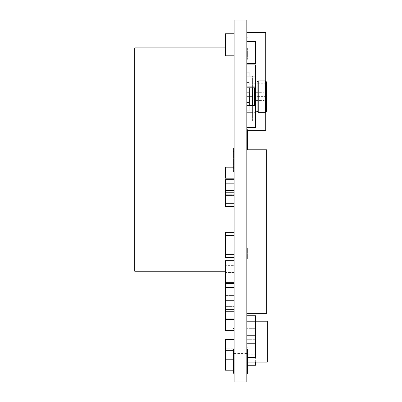 <?xml version="1.0" encoding="UTF-8"?>
<svg xmlns="http://www.w3.org/2000/svg" width="402" height="402" viewBox="0 0 402 402"><rect width="100%" height="100%" fill="white"/><g stroke="black" fill="none" stroke-linecap="round" stroke-linejoin="round"><path stroke-width="0.3" stroke-dasharray="2.01 1.51" d="M246.833 20.1L234.135 20.1L234.135 381.9L246.833 381.9L246.833 20.1M234.135 336.283L234.135 318.977L234.135 336.283M246.833 336.283L246.833 318.977L246.833 336.283M246.833 130.338L265.707 130.338L265.707 32.557L246.833 32.557L246.833 130.338L246.833 32.557M265.707 81.129L265.707 112.098M246.833 63.642L255.642 63.642L255.642 41.617L255.642 63.642L255.642 41.617L246.833 41.617L255.642 41.617L246.833 41.617L246.833 63.642L246.833 41.617L246.833 63.642L255.642 63.642L246.833 63.642L246.833 41.617M234.135 33.783L225.326 33.783L225.326 55.808L234.135 55.808L234.135 33.783L234.135 55.808M234.135 257.476L225.326 257.476L234.135 257.476L234.135 235.451L234.135 257.476L234.135 235.451L234.135 257.476L225.326 257.476L225.326 235.451L225.326 257.788L234.135 257.788L234.135 235.763L225.326 235.763L234.135 235.763L234.135 257.788M234.135 254.376L225.326 254.376L225.326 232.351L234.135 232.351L225.326 232.351L225.326 254.376L234.135 254.376L225.326 254.376L225.326 232.351L234.135 232.351L225.326 232.351L225.326 254.376L234.135 254.376L225.326 254.376L225.326 232.351L234.135 232.351L225.326 232.351L225.326 254.376L234.135 254.376L234.135 232.351L234.135 254.376L234.135 232.351L234.135 254.376L234.135 232.351L234.135 254.376L234.135 232.351L234.135 254.376L225.326 254.376L225.326 235.451L234.135 235.451L225.326 235.451L225.326 257.476M246.833 339.318L255.642 339.318L255.642 328.308L255.642 339.318L246.833 339.318L246.833 328.308L255.642 328.308L246.833 328.308L246.833 339.318M246.833 315.726L246.833 326.736L255.642 326.736L255.642 315.726L246.833 315.726L246.833 326.736L255.642 326.736L255.642 321.228L246.833 321.228L246.833 362.127L247.461 362.127M234.135 192.241L234.135 203.251L234.135 192.241L225.326 192.241L225.326 206.507L234.135 206.507L234.135 195.493L225.326 195.493L234.135 195.493L234.135 206.507M234.135 203.251L225.326 203.251M234.135 179.654L225.326 179.654L234.135 179.654L234.135 190.669L234.135 179.654L234.135 190.669L234.135 179.654L225.326 179.654L225.326 192.241M234.135 190.669L225.326 190.669M234.135 235.451L225.326 235.451L234.135 235.451M246.833 127.459L255.642 127.459L255.642 105.435L246.833 105.435L246.833 127.459L246.833 105.435M246.833 127.67L255.642 127.67L255.642 105.646L246.833 105.646L246.833 127.67L246.833 105.646L255.642 105.646L255.642 127.459M247.461 357.408L246.833 357.408L246.833 335.389L246.833 357.408L255.642 357.408L255.642 321.228L246.833 321.228L267.28 321.228L267.28 362.127L246.833 362.127L246.833 321.228L246.833 343.253L255.642 343.253M246.833 335.389L255.642 335.389L246.833 335.389M246.833 92.852L246.833 102.289L249.351 102.289L249.351 92.852L246.833 92.852L246.833 102.289M246.833 347.283L247.381 347.303L246.833 347.283M234.135 328.424L233.587 328.424L234.135 328.409M246.833 87.817L246.833 76.807L246.833 87.817L255.642 87.817L255.642 64.898L246.833 64.898L246.833 86.922L255.642 86.922M246.833 76.807L255.642 76.807L246.833 76.807M246.833 86.922L246.833 64.898M246.833 63.797L246.833 52.788L246.833 63.797L255.642 63.797L255.642 52.788L255.642 63.642M246.833 52.788L255.642 52.788L246.833 52.788M233.507 350.333L234.135 350.333L234.135 339.318L234.135 350.333L225.326 350.333L225.326 370.212L233.507 370.212M234.135 339.318L225.326 339.318L225.326 350.333M234.135 167.071L234.135 178.081L234.135 167.071L225.326 167.071L225.326 178.192L234.135 178.192L234.135 167.182L225.326 167.182M234.135 178.081L225.326 178.081L234.135 178.081M234.135 232.351L225.326 232.351L225.326 254.376M255.642 362.127L255.642 354.262L246.833 354.262L255.642 354.262L255.642 365.272L246.833 365.272L246.833 354.262L246.833 365.272L247.461 365.272M246.833 343.253L246.833 321.228M234.135 300.254L234.135 311.269L234.135 300.254L225.326 300.254L225.326 318.977L234.135 318.977L234.135 307.967L225.326 307.967L234.135 307.967L234.135 318.977L246.833 318.977M234.135 311.269L225.326 311.269M225.326 359.77L234.135 359.77L234.135 348.755L225.326 348.755L234.135 348.755L234.135 359.77L233.507 359.77M234.135 319.605L225.326 319.605L225.326 330.62L234.135 330.62L234.135 319.605L234.135 330.62M234.135 260.667L234.135 282.691L234.135 260.667L225.326 260.667L225.326 282.691L225.326 272.466L234.135 272.466L234.135 283.475L234.135 272.466L225.326 272.466L225.326 283.475L225.326 278.877L234.135 278.877L225.326 278.877L225.326 289.887L234.135 289.887L234.135 278.877L234.135 289.887L225.326 289.887L225.326 287.515L225.326 300.254M234.135 287.41L225.326 287.41L225.326 265.385L225.326 287.41L234.135 287.41L234.135 265.385L225.326 265.385L234.135 265.385L234.135 287.41M234.135 287.515L234.135 309.54L234.135 287.515L225.326 287.515L234.135 287.515L234.135 309.54L225.326 309.54L234.135 309.54L234.135 287.515L225.326 287.515M234.135 359.197L225.326 359.197L234.135 359.197L234.135 370.212L234.135 359.197M234.135 295.385L225.326 295.385L225.326 306.399L225.326 295.385L234.135 295.385L234.135 306.399L225.326 306.399L234.135 306.399L234.135 295.385M234.135 277.139L225.326 277.139L225.326 266.129L225.326 277.139L234.135 277.139L234.135 266.129L225.326 266.129L234.135 266.129L234.135 277.139M234.135 309.54L225.326 309.54L234.135 309.54M234.135 283.475L225.326 283.475M234.135 282.691L225.326 282.691M234.135 183.699L225.326 183.699L234.135 183.699L234.135 194.709L225.326 194.709L234.135 194.709L234.135 183.699M234.135 167.182L234.135 178.192M246.833 48.32L246.833 59.33L246.833 48.32M247.381 48.32L247.381 59.33L247.381 48.32M246.833 259.109L246.833 248.099L246.833 259.109M247.381 259.109L247.381 248.099L247.381 259.109M246.833 149.765L246.833 313.364L266.652 313.364L266.652 149.765L246.833 149.765L246.833 313.364M225.326 271.234L134.72 271.234L134.72 47.863L234.135 47.863L234.135 271.234L234.135 47.863L225.326 47.863M234.135 171.9L233.507 171.9L233.507 148.147L233.507 171.9L234.135 171.9L234.135 148.147L233.507 148.147L234.135 148.147L234.135 171.9M246.833 349.655L247.461 349.655L247.461 373.408L246.833 373.408L246.833 349.655L246.833 373.408M234.135 361.448L234.135 373.247L234.135 361.448M233.507 349.655L233.507 373.247M246.833 141.223L246.833 153.021L246.833 141.223M247.461 149.765L247.461 130.338M234.135 151.443L233.587 151.443L234.135 151.459M252.406 105.435L252.406 117.062L246.898 117.062L246.898 110.771L249.26 110.771L246.898 110.771L246.898 117.062L252.406 117.062L250.044 117.062L252.406 117.062L252.406 87.817M246.898 87.817L246.898 82.455L249.26 82.455L246.898 82.455L246.898 80.882L246.898 110.771L249.26 110.771L249.26 82.455L246.898 82.455L249.26 82.455L249.26 110.771L249.26 87.817M246.898 76.164L252.406 76.164L252.406 80.882L252.406 76.164L246.898 76.164L249.26 76.164L246.898 76.164L246.898 80.882L246.898 72.229L249.26 72.229L246.898 72.229L246.898 76.164M252.406 91.108L252.406 83.239L252.406 91.108L252.406 87.963L252.406 91.108L253.979 91.108L253.979 102.118L252.406 102.118L252.406 109.982L252.406 102.118L252.406 105.264L252.406 102.118L253.979 102.118L252.406 102.118L253.979 102.118L253.979 91.108L252.406 91.108M252.406 111.62L252.406 120.997L250.044 120.997L250.044 117.062L250.044 120.997L252.406 120.997L252.406 80.882L252.406 111.62M249.26 92.852L249.26 102.289M249.26 105.435L249.26 110.771L246.898 110.771L246.898 105.435M254.451 87.817L254.451 105.435M255.551 87.817L255.551 105.435M257.124 81.983L257.124 111.243M258.225 80.882L258.225 112.344M265.461 80.882L265.461 112.344M266.561 81.983L266.561 111.243M246.898 96.621L266.561 96.611L266.561 109.982L266.561 83.239L266.561 97.083L266.561 96.611L246.898 96.611M249.26 76.164L249.26 72.229L249.26 76.164M246.898 92.852L246.898 102.289M253.979 102.118L253.979 105.264L253.979 102.118M253.979 91.108L253.979 87.963L253.979 91.108M253.979 96.611L253.979 100.545L253.979 96.611M246.898 112.344L252.406 112.344L246.898 112.344M246.898 80.882L252.406 80.882L246.898 80.882M263.099 96.611L263.099 100.545L263.099 96.611M234.135 353.584L246.833 353.584M247.381 59.33L246.833 59.33M247.381 37.311L246.833 37.311M247.381 248.099L246.833 248.099M247.381 270.119L246.833 270.119M247.461 129.429L246.833 129.429M247.461 153.021L246.833 153.021M255.642 111.243L254.451 112.344L252.406 112.344M266.561 109.982L252.406 109.982M255.642 81.983L254.451 80.882L252.406 80.882M266.561 83.239L252.406 83.239M253.979 87.963L252.406 87.963M253.979 105.264L252.406 105.264M266.561 96.138C266.355 94.038 265.204 92.887 263.099 92.681L253.979 92.681M266.561 97.083C266.355 99.188 265.204 100.339 263.099 100.545L253.979 100.545"/><path stroke-width="0.6" d="M246.833 20.1L234.135 20.1L234.135 381.9L246.833 381.9L246.833 20.1M246.833 130.338L265.707 130.338L265.707 112.098M246.833 32.557L265.707 32.557L265.707 81.129M234.135 33.783L225.326 33.783L225.326 55.808L234.135 55.808M246.833 315.726L255.642 315.726L255.642 321.228L267.28 321.228L267.28 362.127L247.461 362.127M234.135 192.241L225.326 192.241L225.326 179.654L234.135 179.654M234.135 203.251L225.326 203.251L225.326 192.241M234.135 190.669L225.326 190.669M234.135 257.476L225.326 257.476L225.326 232.351L234.135 232.351M246.833 127.459L255.642 127.459L246.833 127.67M246.833 105.435L255.642 105.435L255.642 127.459M246.833 63.642L255.642 63.642L246.833 63.797M246.833 41.617L255.642 41.617L255.642 63.642M247.461 357.408L255.642 357.408L255.642 321.228L246.833 321.228M234.135 257.788L225.326 257.788L225.326 257.476M246.833 92.852L249.351 92.852L249.351 102.289L246.833 102.289M234.135 328.424L233.587 328.424L234.135 328.409M246.833 87.817L255.642 87.817L255.642 86.922L246.833 86.922M246.833 64.898L255.642 64.898L255.642 86.922M233.507 350.333L225.326 350.333L225.326 339.318L234.135 339.318M234.135 254.376L225.326 254.376M234.135 206.507L225.326 206.507L225.326 203.251M234.135 167.071L225.326 167.071L225.326 178.192L234.135 178.192M247.461 365.272L255.642 365.272L255.642 362.127M246.833 343.253L255.642 343.253M234.135 300.254L225.326 300.254L225.326 260.667L234.135 260.667M234.135 311.269L225.326 311.269L225.326 300.254M234.135 318.977L225.326 318.977L225.326 311.269M233.507 359.77L225.326 359.77L225.326 350.333M234.135 319.605L225.326 319.605L225.326 330.62L234.135 330.62M233.507 370.212L225.326 370.212L225.326 359.77M234.135 287.515L225.326 287.515M234.135 283.475L225.326 283.475M234.135 282.691L225.326 282.691M234.135 167.182L225.326 167.182M246.833 149.765L266.652 149.765L266.652 313.364L246.833 313.364M225.326 47.863L134.72 47.863L134.72 271.234L225.326 271.234M246.833 349.655L247.461 349.655L247.461 373.408L246.833 373.408M234.135 373.247L233.507 373.247L233.507 349.655L234.135 349.655M247.461 130.338L247.461 149.765M234.135 151.443L233.587 151.443L234.135 151.459M252.406 87.817L252.406 105.435M249.26 87.817L249.26 92.852M249.26 102.289L249.26 105.435M254.451 105.435L254.451 87.817M255.551 105.435L255.551 87.817M255.642 111.243L257.124 111.243L257.124 81.983L255.642 81.983M258.225 112.344L258.225 80.882L265.461 80.882L265.461 112.344L258.225 112.344L257.124 111.243M265.461 112.344L266.561 111.243L266.561 81.983L265.461 80.882M246.898 87.817L246.898 92.852M246.898 102.289L246.898 105.435M257.124 81.983L258.225 80.882"/></g></svg>
